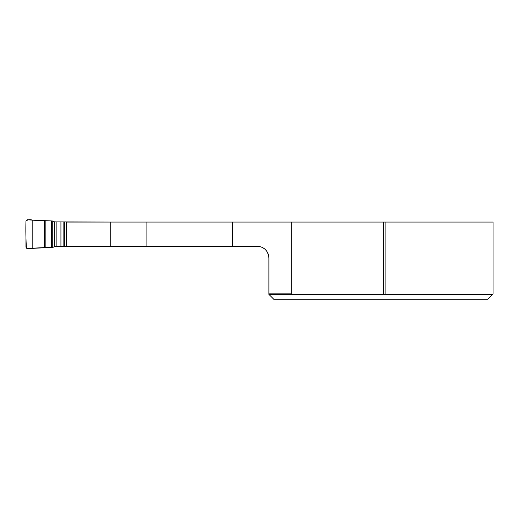 <?xml version="1.0" encoding="UTF-8"?>
<svg xmlns="http://www.w3.org/2000/svg" width="519" height="519" viewBox="0 0 519 519"><rect width="100%" height="100%" fill="white"/><g stroke="black" fill="none" stroke-linecap="round" stroke-linejoin="round"><path stroke-width="0.78" d="M268.9 293.832L268.9 294.37L290.588 294.37L290.588 293.832L268.9 293.832L268.9 257.859C268.051 250.645 264.19 246.791 257.333 246.291L110.735 246.291L110.735 222.067L232.434 222.067L232.434 246.291M110.735 246.291L66.335 246.291L66.335 222.067L110.735 222.067M268.9 294.37L273.779 299.255L487.626 299.255L493.05 293.832L493.05 222.067L232.434 222.067M257.333 246.291L261.135 246.934M262.108 247.323L264.56 248.828M265.248 249.425L267.058 251.598M267.765 252.87L268.518 254.907M492.486 294.396L487.626 299.255M290.588 294.37L492.473 294.409M385.883 294.409L385.883 222.067M383.294 294.409L383.294 222.067M32.82 248.16L32.82 220.199L27.526 219.745L25.95 221.165C27.591 219.615 29.894 219.297 32.859 220.199L51.53 220.925L51.53 247.433C43.382 247.381 35.506 248.309 26.43 248.251C25.872 239.35 25.71 230.319 25.95 221.165L25.95 247.193L27.526 248.607L53.068 247.336L54.566 246.473L111.416 246.291M111.416 222.067L54.566 221.885L53.068 221.023L32.82 220.199M146.89 222.067L146.89 246.291M291.684 222.067L291.684 294.409M64.752 246.473L64.752 221.885M63.85 246.473L63.85 221.885M60.924 246.473L60.924 221.885M56.882 246.473L56.882 221.885M54.261 246.648L54.261 221.71M52.276 247.394L52.276 220.964M51.53 247.433L51.53 220.925M45.172 247.654L45.172 220.705M44.504 247.66L44.504 220.692"/></g></svg>
